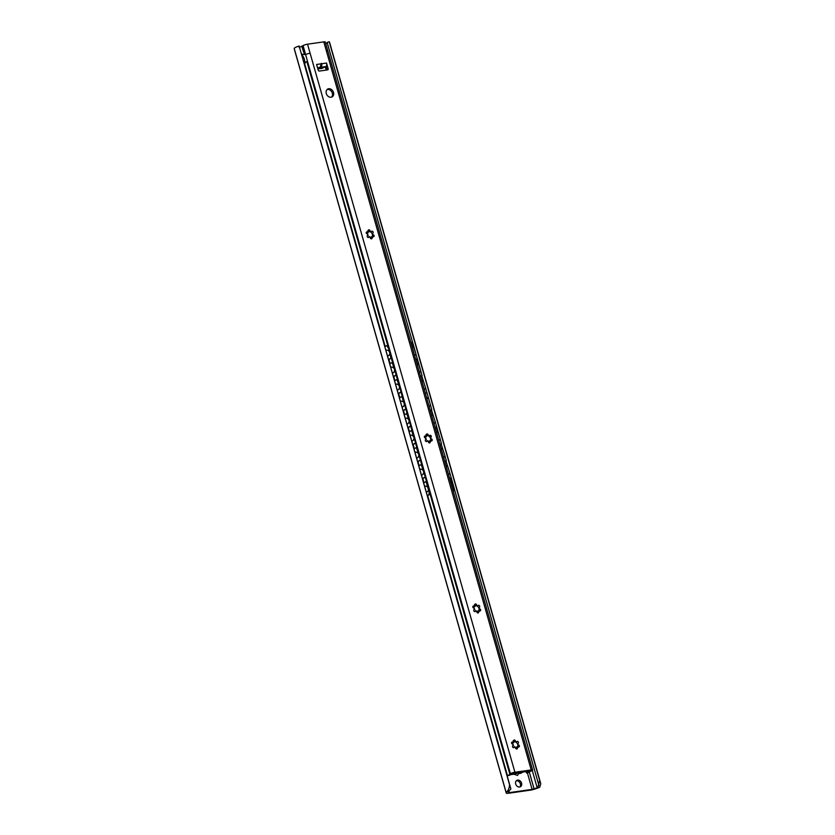 <?xml version="1.0" encoding="UTF-8"?>
<svg xmlns="http://www.w3.org/2000/svg" width="835" height="835" viewBox="0 0 835 835"><rect width="100%" height="100%" fill="white"/><g stroke="black" fill="none" stroke-linecap="round" stroke-linejoin="round"><path stroke-width="1.25" d="M537.99 787.958A5.626 1.044 164.1 0 0 539.754 787.248L537.865 787.52A3.371 0.626 -15.9 0 1 537.197 787.77L532.104 789.378L509.392 792.613L508.327 791.883A3.371 0.626 -15.9 0 1 508.39 791.716L506.511 791.987A5.626 1.044 164.1 0 0 506.156 792.488L506.24 793.052A5.344 0.992 164.1 0 0 506.25 793.073A5.344 0.992 164.1 0 0 508.557 793.25L530.559 790.119A5.344 0.992 164.1 0 0 535.287 788.918L537.99 787.958M537.865 787.52L539.64 780.433L540.777 783.731L539.754 787.248M538.972 785.599L454.219 488.527M506.511 791.987C508.285 790.63 509.308 788.209 509.559 784.723L510.884 788.918L508.39 791.716M327.236 42.762A3.371 0.626 -15.9 0 1 325.723 43.597M451.161 477.818L449.961 473.581M446.318 460.805L445.107 456.578M441.475 443.802L440.264 439.565M435.077 427.468L436.674 426.789L435.421 422.562M431.789 409.787L430.578 405.559L429.065 406.363M426.946 392.784L425.735 388.546M422.092 375.781L420.892 371.544M417.249 358.779L416.049 354.541M412.939 343.623L327.143 42.449L329.22 41.75A5.626 1.044 164.1 0 1 329.47 41.959L540.777 783.731M510.895 774.577L514.099 774.243L517.502 775.444L519.255 772.542L514.099 774.243M524.004 771.477L520.883 773.283L518.618 773.607M302.176 56.237L302.875 56.133M304.639 62.521L303.992 62.615M521.572 783.136A3.653 2.891 -120 0 1 520.455 786.716A3.653 2.891 -120 0 1 515.686 783.971A3.653 2.891 -120 0 1 516.802 780.391A3.653 2.891 -120 0 1 521.572 783.136M510.884 788.918L299.139 46.029A5.626 1.044 164.1 0 0 294.223 48.493L294.306 49.056A5.344 0.992 -15.9 0 0 294.317 49.077A5.344 0.992 -15.9 0 0 294.327 49.098M509.559 784.723L299.139 46.029M302.322 56.728L303.199 56.603M516.26 780.829A3.653 2.891 -120 0 1 520.372 783.825A3.653 2.891 -120 0 1 519.808 786.977M539.64 780.433L329.22 41.75M514.047 772.897L510.926 774.692M427.395 495.833L428.856 494.904A2.808 1.461 80.7 0 0 429.409 491.408L426.539 481.315L423.71 482.88M426.059 481.388L428.939 491.491A2.808 1.461 -99.3 0 1 428.386 494.978L427.343 495.635M421.216 464.385L425.328 477.056L421.696 464.302L418.867 465.878M424.848 477.14L422.5 478.632M416.373 447.383L420.485 460.054L416.853 447.299L414.024 448.875M420.005 460.137L417.657 461.63M411.53 430.369L415.642 443.051L411.999 430.296L409.181 431.872M415.162 443.124L412.814 444.627M406.687 413.367L410.789 426.048L407.156 413.294L404.338 414.859M410.319 426.121L407.971 427.614M401.844 396.364L405.946 409.035L402.313 396.281L399.485 397.857M405.476 409.119L403.117 410.611M397.001 379.351L401.103 392.033L397.47 379.278L394.642 380.854M400.633 392.106L398.274 393.609M386.48 345.847A2.808 1.461 80.7 0 1 386.709 345.773A2.808 1.461 80.7 0 1 388.484 347.715L390.947 358.1L388.588 359.593M388.004 347.788A2.808 1.461 -99.3 0 0 386.24 345.847A2.808 1.461 -99.3 0 0 385.937 345.961L384.893 346.629M392.158 362.348L396.26 375.03L392.627 362.275L389.799 363.841M395.79 375.103L393.431 376.595M388.484 347.715L390.947 358.1M425.328 477.056L422.552 478.82M420.485 460.054L417.709 461.818M415.642 443.051L412.866 444.815M410.789 426.048L408.023 427.802M405.946 409.035L403.18 410.799M401.103 392.033L398.337 393.796M391.417 358.017L388.64 359.781M396.26 375.03L393.483 376.783M415.694 359.447L417.302 358.768L420.934 371.523L419.368 372.358M449.606 478.486L451.213 477.808L454.083 487.901A2.808 1.806 83.2 0 1 453.28 491.387M448.437 474.384L450.002 473.56L445.942 460.857L450.002 473.56M443.594 457.382L445.159 456.547L441.099 443.844L445.159 456.547M438.751 440.379L440.316 439.544L436.674 426.789M433.908 423.376L435.463 422.541L431.403 409.839L435.463 422.541M426.988 392.784L430.62 405.539L426.988 392.784M424.222 389.361L425.777 388.525L421.717 375.823L425.777 388.525M414.525 355.345L416.091 354.52L413.158 344.208A2.808 1.806 83.2 0 0 411.164 342.298A2.808 1.806 83.2 0 0 410.956 342.34M453.207 491.126A2.808 1.806 -96.8 0 0 453.655 487.953L454.083 487.901M450.785 477.86L453.655 487.953M436.246 426.842L440.316 439.544M416.874 358.82L420.934 371.523M411.164 342.298L410.82 342.34A2.808 1.806 -96.8 0 1 412.73 344.26L416.091 354.52M444.763 461.484L445.942 460.857M448.395 474.238L449.574 473.612M439.92 444.47L441.099 443.844M443.552 457.225L444.731 456.599M438.709 440.222L439.878 439.596M430.234 410.465L431.403 409.839M433.866 423.22L435.035 422.593M425.38 393.462L426.56 392.826M429.023 406.207L430.192 405.58M420.537 376.449L421.717 375.823M424.17 389.204L425.349 388.578M419.327 372.201L420.506 371.575M414.484 355.199L415.663 354.572M530.632 771.237A3.371 0.626 164.1 0 0 532.104 770.59A3.371 0.626 164.1 0 0 532.657 770.037A3.371 0.626 164.1 0 0 531.196 769.933L514.913 772.25A3.371 0.626 164.1 0 0 510.415 773.669A3.371 0.626 164.1 0 0 509.861 774.191A3.371 0.626 -15.9 0 1 507.419 775.506L508.807 775.485A5.626 1.044 164.1 0 0 512.022 773.586L529.839 771.049A5.626 1.044 164.1 0 0 526.467 772.97L528.67 772.479A3.371 0.626 -15.9 0 1 528.639 772.417A3.371 0.626 -15.9 0 1 530.632 771.237M307.75 62.291L510.394 773.68L307.771 62.281L307.019 62.124C306.539 61.237 305.756 61.79 304.681 63.804L304.472 63.418A7.87 6.231 -120 0 0 301.873 54.953L301.633 54.327M526.467 772.97L525.966 771.196M326.245 70.088L325.326 66.852M507.367 775.684L427.603 495.698M423.919 482.755L422.76 478.695M419.076 465.742L417.917 461.682M414.233 448.739L413.075 444.679M409.39 431.737L408.231 427.677M404.547 414.734L403.389 410.663M399.694 397.721L398.545 393.661M394.851 380.718L393.692 376.658M390.008 363.716L388.849 359.645M385.102 346.494L304.472 63.418M514.913 772.25L310.098 53.221A3.371 0.626 164.1 0 0 305.62 54.63L307.771 62.281M531.196 769.933L323.803 41.875L307.52 44.192A3.371 0.626 164.1 0 0 303.095 45.57L305.62 54.63L302.959 45.643L299.118 47.574M304.9 52.344L304.493 54.599L301.696 54.181L301.873 54.953M507.419 775.506L427.697 495.646M424.003 482.693L422.844 478.632M419.16 465.69L418.001 461.63M414.317 448.687L413.158 444.627M409.474 431.685L408.315 427.614M404.631 414.671L403.472 410.611M399.788 397.669L398.629 393.609M394.945 380.666L393.786 376.595M390.102 363.653L388.943 359.593M385.196 346.442L304.681 63.804M301.696 54.181L301.299 53.179M323.803 41.875A3.371 0.626 -15.9 0 1 325.264 41.98A3.371 0.626 -15.9 0 1 325.264 42.001M333.509 92.466A4.499 3.559 -120 0 1 332.142 96.881A4.499 3.559 -120 0 1 326.276 93.499A4.499 3.559 -120 0 1 327.644 89.094A4.499 3.559 -120 0 1 333.509 92.466M328.155 68.71A1.127 0.887 60 0 1 327.56 69.9L319.419 71.069A1.127 0.887 60 0 1 318.208 70.13L316.59 64.462L326.548 63.053L328.155 68.71L326.965 69.399L326.099 66.341A2.808 1.639 -98.1 0 0 326.548 63.053M321.235 63.356L321.204 64.232M516.604 742.388A1.127 0.887 -120 0 1 518.316 741.981A1.127 0.887 -120 0 1 517.502 743.463A2.87 2.265 -120 0 1 517.919 744.935A1.127 0.887 -120 0 1 519.088 746.855A1.127 0.887 -120 0 1 517.679 746.177A2.87 2.265 -120 0 1 516.928 747.001A2.87 2.265 -120 0 1 516.802 747.064A1.127 0.887 -120 0 1 517.032 748.943A1.127 0.887 -120 0 1 515.665 747.231A2.87 2.265 -120 0 1 514.381 746.647A1.127 0.887 -120 0 1 512.669 747.054A1.127 0.887 -120 0 1 513.483 745.572A2.87 2.265 -120 0 1 513.055 744.1A1.127 0.887 -120 0 1 511.886 742.179A1.127 0.887 -120 0 1 513.295 742.858A2.87 2.265 -120 0 1 514.057 742.033A2.87 2.265 -120 0 1 514.172 741.971A1.127 0.887 -120 0 1 513.942 740.092A1.127 0.887 -120 0 1 515.31 741.814A2.87 2.265 -120 0 1 516.604 742.388L516.458 742.482A2.87 2.265 60 0 0 515.164 741.897C512.899 740.447 512.523 740.499 514.026 742.054A2.87 2.265 60 0 0 513.984 742.085M477.85 606.346A1.127 0.887 -120 0 1 479.561 605.939A1.127 0.887 -120 0 1 478.747 607.421A2.87 2.265 -120 0 1 479.165 608.892A1.127 0.887 -120 0 1 480.334 610.813A1.127 0.887 -120 0 1 478.925 610.124A2.87 2.265 -120 0 1 478.173 610.959A2.87 2.265 -120 0 1 478.048 611.022A1.127 0.887 -120 0 1 478.278 612.9A1.127 0.887 -120 0 1 476.921 611.178A2.87 2.265 -120 0 1 475.626 610.594A1.127 0.887 -120 0 1 473.915 611.011A1.127 0.887 -120 0 1 474.729 609.529A2.87 2.265 -120 0 1 474.301 608.057A1.127 0.887 -120 0 1 473.132 606.137A1.127 0.887 -120 0 1 474.541 606.815A2.87 2.265 -120 0 1 475.303 605.991A2.87 2.265 -120 0 1 475.418 605.928A1.127 0.887 -120 0 1 475.188 604.049A1.127 0.887 -120 0 1 476.555 605.761A2.87 2.265 -120 0 1 477.85 606.346L477.703 606.429A2.87 2.265 60 0 0 476.409 605.855C474.144 604.394 473.769 604.446 475.272 606.012A2.87 2.265 60 0 0 475.23 606.033M429.409 436.287A1.127 0.887 -120 0 1 431.121 435.88A1.127 0.887 -120 0 1 430.307 437.363A2.87 2.265 -120 0 1 430.724 438.834A1.127 0.887 -120 0 1 431.893 440.755A1.127 0.887 -120 0 1 430.484 440.066A2.87 2.265 -120 0 1 429.733 440.901A2.87 2.265 -120 0 1 429.608 440.964A1.127 0.887 -120 0 1 429.837 442.842A1.127 0.887 -120 0 1 428.47 441.12A2.87 2.265 -120 0 1 427.176 440.546A1.127 0.887 -120 0 1 425.474 440.953A1.127 0.887 -120 0 1 426.278 439.471A2.87 2.265 -120 0 1 425.86 437.999A1.127 0.887 -120 0 1 424.691 436.079A1.127 0.887 -120 0 1 426.101 436.757A2.87 2.265 -120 0 1 426.862 435.933A2.87 2.265 -120 0 1 426.977 435.87A1.127 0.887 -120 0 1 426.748 433.991A1.127 0.887 -120 0 1 428.115 435.703A2.87 2.265 -120 0 1 429.409 436.287L429.263 436.371A2.87 2.265 60 0 0 427.969 435.797C425.704 434.336 425.328 434.388 426.831 435.953A2.87 2.265 60 0 0 426.789 435.974M371.272 232.224A1.127 0.887 -120 0 1 372.984 231.806A1.127 0.887 -120 0 1 372.17 233.299A2.87 2.265 -120 0 1 372.587 234.76A1.127 0.887 -120 0 1 373.767 236.681A1.127 0.887 -120 0 1 372.358 236.002A2.87 2.265 -120 0 1 371.596 236.827A2.87 2.265 -120 0 1 371.481 236.889A1.127 0.887 -120 0 1 371.711 238.779A1.127 0.887 -120 0 1 370.343 237.056A2.87 2.265 -120 0 1 369.049 236.472A1.127 0.887 -120 0 1 367.337 236.879A1.127 0.887 -120 0 1 368.151 235.397A2.87 2.265 -120 0 1 367.734 233.925A1.127 0.887 -120 0 1 366.565 232.005A1.127 0.887 -120 0 1 367.974 232.694A2.87 2.265 -120 0 1 368.726 231.859A2.87 2.265 -120 0 1 368.851 231.796A1.127 0.887 -120 0 1 368.611 229.917A1.127 0.887 -120 0 1 369.978 231.639A2.87 2.265 -120 0 1 371.272 232.224L371.126 232.307A2.87 2.265 60 0 0 369.832 231.723C367.567 230.272 367.191 230.324 368.694 231.89A2.87 2.265 60 0 0 368.652 231.911M327.09 89.512A4.499 3.559 -120 0 1 332.32 93.155A4.499 3.559 -120 0 1 331.505 97.152M326.986 69.983A1.127 0.887 60 0 0 326.965 69.399M326.099 66.341A2.808 1.639 81.9 0 1 325.817 66.57L321.924 68.418L317.885 68.992M319.45 67.875L321.569 67.176L321.913 63.71M321.224 63.804L320.097 67.385L318.834 68.345M516.855 747.043A2.87 2.265 60 0 0 517.533 746.26C517.909 749.569 518.817 744.924 517.773 745.029A2.87 2.265 60 0 0 517.648 744.277A2.87 2.265 60 0 0 517.356 743.557L516.458 742.482M513.295 742.858L511.573 742.555M512.7 745.77L513.483 745.572M513.682 747.68L514.381 746.647M516.437 749.016L516.802 747.064M478.1 611.001A2.87 2.265 60 0 0 478.779 610.218C479.154 613.527 480.062 608.872 479.019 608.976A2.87 2.265 60 0 0 478.893 608.235A2.87 2.265 60 0 0 478.601 607.504L477.703 606.429M474.541 606.815L472.819 606.513M473.946 609.727L474.729 609.529M474.927 611.627L475.626 610.594M477.683 612.963L478.048 611.022M429.649 440.943A2.87 2.265 60 0 0 430.338 440.16C430.714 443.468 431.622 438.813 430.578 438.918A2.87 2.265 60 0 0 430.453 438.177A2.87 2.265 60 0 0 430.15 437.446L429.263 436.371M426.101 436.757L424.368 436.454M425.506 439.669L426.278 439.471M426.487 441.569L427.176 440.546M429.242 442.905L429.608 440.964M431.121 440.744L430.724 438.834M371.523 236.869A2.87 2.265 60 0 0 372.201 236.086C372.577 239.405 373.495 234.75 372.441 234.854A2.87 2.265 60 0 0 372.316 234.103A2.87 2.265 60 0 0 372.024 233.382L371.126 232.307M367.974 232.694L366.241 232.38M367.369 235.606L368.151 235.397M368.35 237.505L369.049 236.472M371.116 238.841L371.481 236.889M304.556 53.503L302.437 46.113M537.197 787.77L532.271 770.486M529.244 771.843L534.087 788.877M527.386 772.834L532.104 789.378M508.964 791.079L509.392 792.613M506.156 792.488L294.223 48.493M506.24 793.052L294.306 49.056M429.91 436.465L430.182 437.436M430.223 437.582L430.568 438.782M509.861 774.191L429.597 492.452M426.434 481.325L425.234 477.119M421.591 464.323L420.391 460.116M416.748 447.32L415.548 443.103M411.895 430.307L410.705 426.101M407.052 413.304L405.852 409.098M402.209 396.301L401.009 392.095M397.366 379.299L396.166 375.082M392.523 362.286L391.323 358.079M388.108 346.786L307.019 62.124M310.098 53.221L307.52 44.192M321.569 67.176L325.817 66.57M317.53 67.75L320.097 67.385M326.381 50.904A3.371 0.626 -15.9 0 1 327.842 51.008L325.264 41.98M304.514 53.033L302.531 46.008M304.493 54.599L301.863 46.53M506.25 793.073L294.317 49.077M452.351 483.371A3.121 3.121 0 0 0 450.785 482.63M447.508 466.368A3.121 3.121 0 0 0 445.942 465.627M442.665 449.366A3.121 3.121 0 0 0 441.099 448.625M437.822 432.353A3.121 3.121 0 0 0 436.256 431.611M432.979 415.35A3.121 3.121 0 0 0 431.413 414.609M428.136 398.347A3.121 3.121 0 0 0 426.57 397.606M423.293 381.334A3.121 3.121 0 0 0 421.727 380.603M418.439 364.331A3.121 3.121 0 0 0 416.874 363.59M413.596 347.329A3.121 3.121 0 0 0 412.031 346.588M427.718 487.202A3.121 3.121 0 0 0 424.66 486.22M426.372 492.233A3.121 3.121 0 0 0 428.459 489.79M422.875 470.188A3.121 3.121 0 0 0 419.817 469.218M421.529 475.219A3.121 3.121 0 0 0 423.616 472.787M418.032 453.186A3.121 3.121 0 0 0 414.974 452.215M416.686 458.217A3.121 3.121 0 0 0 418.763 455.774M413.189 436.183A3.121 3.121 0 0 0 410.131 435.202M411.843 441.214A3.121 3.121 0 0 0 413.92 438.772M408.336 419.17A3.121 3.121 0 0 0 405.288 418.199M406.989 424.201A3.121 3.121 0 0 0 409.077 421.769M403.493 402.167A3.121 3.121 0 0 0 400.445 401.197M402.146 407.198A3.121 3.121 0 0 0 404.234 404.756M398.65 385.165A3.121 3.121 0 0 0 395.592 384.194M397.303 390.195A3.121 3.121 0 0 0 399.391 387.753M393.807 368.162A3.121 3.121 0 0 0 390.749 367.181M392.46 373.182A3.121 3.121 0 0 0 394.548 370.75M388.964 351.149A3.121 3.121 0 0 0 385.906 350.178M387.617 356.18A3.121 3.121 0 0 0 389.705 353.748M532.657 770.037L327.842 51.019"/></g></svg>
